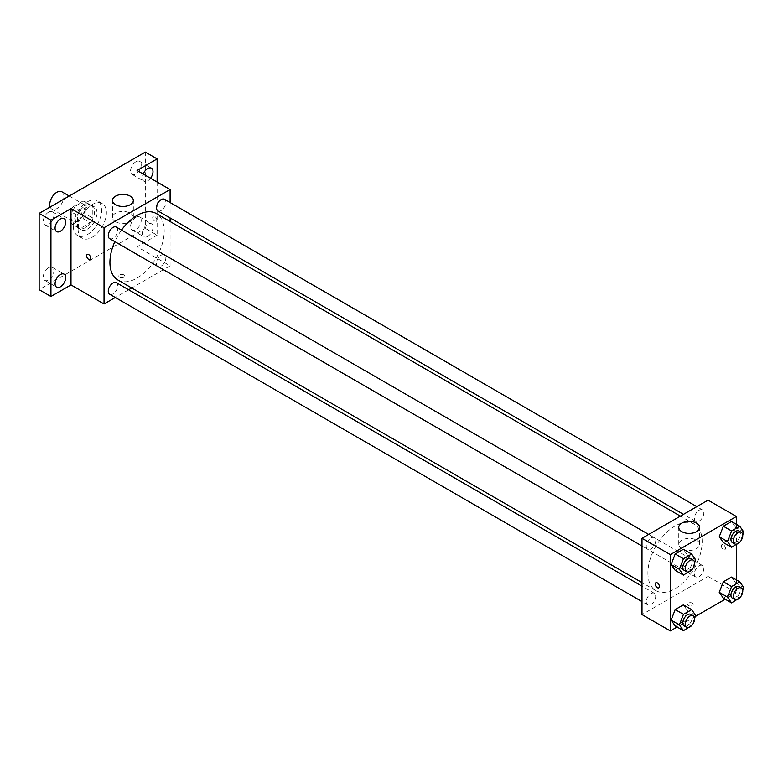 <?xml version="1.0" encoding="UTF-8"?>
<svg xmlns="http://www.w3.org/2000/svg" width="783" height="783" viewBox="0 0 783 783"><rect width="100%" height="100%" fill="white"/><g stroke="black" fill="none" stroke-linecap="round" stroke-linejoin="round"><path stroke-width="0.59" stroke-dasharray="3.92 2.94" d="M50.171 207.025A10.013 5.784 120 0 0 51.844 209.11A10.013 5.784 120 0 0 61.847 203.335A10.013 5.784 120 0 0 61.847 191.776M70.999 216.793A10.013 5.784 120 0 0 73.073 221.374A10.013 5.784 120 0 0 83.086 215.599A10.013 5.784 120 0 0 83.086 204.04A10.013 5.784 120 0 0 75.374 206.722A10.013 5.784 120 0 0 70.999 216.793M73.113 206.722L83.047 200.986A12.919 7.458 120 0 1 84.544 201.515A12.919 7.458 120 0 1 85.748 202.543L85.748 214.013A12.919 7.458 120 0 1 83.047 218.692L73.113 224.427A12.919 7.458 120 0 1 71.625 223.899A12.919 7.458 120 0 1 70.411 222.871L70.411 211.4A12.919 7.458 120 0 1 73.113 206.722L80.199 210.803L90.123 205.068L83.047 200.986M83.047 218.692L90.123 222.783L80.199 228.509L73.113 224.427M70.411 222.871L77.488 226.953L77.488 215.482L70.411 211.4M77.488 226.953A12.919 7.458 120 0 0 78.701 227.98A12.919 7.458 120 0 0 80.199 228.509M90.123 222.783A12.919 7.458 120 0 0 92.825 218.095L85.748 214.013M90.123 205.068A12.919 7.458 120 0 1 91.621 205.606A12.919 7.458 120 0 1 92.825 206.634L92.825 218.095M80.199 210.803A12.919 7.458 120 0 0 77.488 215.482M85.161 227.687A13.35 7.703 -60 0 1 78.486 228.352A13.35 7.703 -60 0 1 78.486 212.937A13.35 7.703 -60 0 1 91.836 205.234A13.35 7.703 -60 0 1 93.882 215.932A13.35 7.703 -60 0 1 85.161 227.687M87.52 229.057A13.35 7.703 120 0 0 96.24 217.292A13.35 7.703 120 0 0 94.195 206.595A13.35 7.703 120 0 0 83.908 210.167A13.35 7.703 120 0 0 78.085 223.605A13.35 7.703 120 0 0 80.845 229.713A13.35 7.703 120 0 0 87.52 229.057M92.825 206.634L85.748 202.543M73.367 226.326A20.025 11.559 120 0 0 77.507 235.497A20.025 11.559 120 0 0 97.532 223.938A20.025 11.559 120 0 0 97.532 200.82A20.025 11.559 120 0 0 82.098 206.183A20.025 11.559 120 0 0 73.367 226.326M78.085 229.047A20.025 11.559 120 0 0 82.225 238.218A20.025 11.559 120 0 0 102.25 226.659A20.025 11.559 120 0 0 102.25 203.541A20.025 11.559 120 0 0 86.825 208.904A20.025 11.559 120 0 0 78.085 229.047M135.89 161.748A7.517 4.336 120 0 0 130.976 168.374A7.517 4.336 120 0 0 132.131 174.394A7.517 4.336 120 0 0 139.648 170.058A7.517 4.336 120 0 0 139.648 161.376A7.517 4.336 120 0 0 135.89 161.748M48.585 212.154A7.517 4.336 120 0 0 43.682 218.78A7.517 4.336 120 0 0 44.827 224.799A7.517 4.336 120 0 0 52.344 220.463A7.517 4.336 120 0 0 52.344 211.782A7.517 4.336 120 0 0 48.585 212.154M48.585 267.737A7.517 4.336 120 0 0 43.682 274.353A7.517 4.336 120 0 0 44.827 280.383A7.517 4.336 120 0 0 52.344 276.037A7.517 4.336 120 0 0 52.344 267.365A7.517 4.336 120 0 0 48.585 267.737M135.89 217.331A7.517 4.336 120 0 0 130.976 223.958A7.517 4.336 120 0 0 132.131 229.977A7.517 4.336 120 0 0 139.648 225.641A7.517 4.336 120 0 0 139.648 216.96A7.517 4.336 120 0 0 135.89 217.331M145.325 152.088L145.325 228.372L39.15 289.671M157.129 182.057L157.129 235.184L145.325 228.372M157.129 235.184L137.074 246.762L170.107 265.829L131.73 287.987M128.647 289.769L115.297 297.471M119.672 277.241A2.917 1.683 0 0 0 122.853 277.603A2.917 1.683 0 0 0 124.654 276.047A2.917 1.683 0 0 0 121.737 274.363A2.917 1.683 0 0 0 118.81 276.047A2.917 1.683 0 0 0 119.672 277.241A2.917 1.683 0 0 0 122.853 277.603A2.917 1.683 0 0 0 124.654 276.047A2.917 1.683 0 0 0 121.737 274.363A2.917 1.683 0 0 0 118.81 276.047A2.917 1.683 0 0 0 119.672 277.241M150.532 178.24A7.517 4.336 -60 0 1 147.684 180.834A7.517 4.336 -60 0 1 143.925 181.206A7.517 4.336 -60 0 1 143.201 174.012M147.684 236.417A7.517 4.336 -60 0 1 143.925 236.789A7.517 4.336 -60 0 1 142.78 230.76A7.517 4.336 -60 0 1 147.684 224.144A7.517 4.336 -60 0 1 151.442 223.772A7.517 4.336 -60 0 1 152.597 229.791A7.517 4.336 -60 0 1 147.684 236.417M137.074 170.479L137.074 246.762M117.881 279.991A38.377 22.159 120 0 0 156.257 257.842A38.377 22.159 120 0 0 156.257 213.524M121.512 230.075A38.377 22.159 120 0 0 114.837 241.634M170.107 202.543L170.107 217.958M170.107 221.52L170.107 265.829M157.804 210.852A6.675 3.856 120 0 0 164.469 207.006A6.675 3.856 120 0 0 164.469 199.293M109.669 294.222A6.675 3.856 120 0 0 116.344 290.376A6.675 3.856 120 0 0 116.344 282.663M156.414 263.382A6.675 3.856 120 0 0 157.804 266.435A6.675 3.856 120 0 0 164.469 262.579A6.675 3.856 120 0 0 164.469 254.876A6.675 3.856 120 0 0 159.331 256.667A6.675 3.856 120 0 0 156.414 263.382M116.344 227.09A6.675 3.856 -60 0 1 117.724 230.143A6.675 3.856 -60 0 1 114.807 236.858A6.675 3.856 -60 0 1 109.669 238.649M152.705 217.645A2.917 1.683 -120 0 0 153.977 220.581A2.917 1.683 -120 0 0 156.228 221.364A2.917 1.683 -120 0 0 156.228 217.997A2.917 1.683 -120 0 0 153.302 216.304A2.917 1.683 -120 0 0 152.705 217.645A2.917 1.683 -120 0 0 153.977 220.581A2.917 1.683 -120 0 0 156.228 221.364A2.917 1.683 -120 0 0 156.228 217.997A2.917 1.683 -120 0 0 153.302 216.304A2.917 1.683 -120 0 0 152.695 217.645M87.246 254.446L87.236 254.446A2.917 1.683 60 0 1 89.487 255.229A2.917 1.683 60 0 1 90.769 258.165A2.917 1.683 60 0 1 90.162 259.506L90.162 259.506M115.541 221.726A10.424 6.019 180 0 1 112.488 217.468A10.424 6.019 180 0 1 122.911 211.449A10.424 6.019 180 0 1 133.345 217.468A10.424 6.019 180 0 1 126.905 223.028A10.424 6.019 180 0 1 115.541 221.726M647.903 573.019A38.377 22.159 120 0 0 655.851 590.588A38.377 22.159 120 0 0 694.227 568.429A38.377 22.159 120 0 0 694.227 524.121A38.377 22.159 120 0 0 664.65 534.398A38.377 22.159 120 0 0 647.903 573.019M655.694 540.73A6.675 3.856 -60 0 1 652.777 547.454A6.675 3.856 -60 0 1 647.629 549.235A6.675 3.856 -60 0 1 647.629 541.533A6.675 3.856 -60 0 1 654.304 537.676A6.675 3.856 -60 0 1 655.694 540.73M694.384 573.978A6.675 3.856 120 0 0 695.764 577.032A6.675 3.856 120 0 0 702.439 573.176A6.675 3.856 120 0 0 702.439 565.473A6.675 3.856 120 0 0 697.301 567.254A6.675 3.856 120 0 0 694.384 573.978M646.249 601.765A6.675 3.856 120 0 0 647.629 604.819A6.675 3.856 120 0 0 654.304 600.962A6.675 3.856 120 0 0 654.304 593.26A6.675 3.856 120 0 0 649.166 595.051A6.675 3.856 120 0 0 646.249 601.765M694.384 518.395A6.675 3.856 120 0 0 695.764 521.449A6.675 3.856 120 0 0 702.439 517.592A6.675 3.856 120 0 0 702.439 509.89A6.675 3.856 120 0 0 697.301 511.681A6.675 3.856 120 0 0 694.384 518.395M708.067 500.141L708.067 576.425L642.001 614.567M736.382 579.88L736.382 592.77L708.067 576.425M736.382 592.77L725.215 599.22M695.304 616.485L677.089 627.007M688.306 605.543A2.917 1.683 0 0 0 691.487 605.905A2.917 1.683 0 0 0 693.298 604.349A2.917 1.683 0 0 0 690.371 602.665A2.917 1.683 0 0 0 687.454 604.349A2.917 1.683 0 0 0 688.306 605.543A2.917 1.683 0 0 0 691.487 605.905A2.917 1.683 0 0 0 693.298 604.349A2.917 1.683 0 0 0 690.371 602.665A2.917 1.683 0 0 0 687.454 604.349A2.917 1.683 0 0 0 688.306 605.543M735.589 527.292L731.508 521.478L735.589 527.292L731.508 537.833L723.335 542.55L731.508 537.833L735.589 527.292L743.85 532.068M687.454 610.671L683.373 604.858L687.454 610.671L683.373 621.203L675.2 625.92L683.373 621.203L687.454 610.671L695.715 615.438M736.382 524.297L736.382 544.547M735.589 582.875L731.508 577.061L735.589 582.875L731.508 593.406L723.335 598.134L731.508 593.406L735.589 582.875L743.85 587.641M687.454 555.088L683.373 549.275L687.454 555.088L683.373 565.62L675.2 570.337L683.373 565.62L687.454 555.088L695.715 559.855M721.339 545.947A2.917 1.683 -120 0 0 722.621 548.883A2.917 1.683 -120 0 0 724.862 549.666A2.917 1.683 -120 0 0 724.862 546.289A2.917 1.683 -120 0 0 721.946 544.606A2.917 1.683 -120 0 0 721.339 545.947A2.917 1.683 -120 0 0 722.611 548.883A2.917 1.683 -120 0 0 724.862 549.666A2.917 1.683 -120 0 0 724.862 546.299A2.917 1.683 -120 0 0 721.946 544.606A2.917 1.683 -120 0 0 721.339 545.947M655.88 582.748L655.88 582.748A2.917 1.683 60 0 1 658.131 583.531A2.917 1.683 60 0 1 659.403 586.467A2.917 1.683 60 0 1 658.806 587.808L658.797 587.808M681.817 548.668A10.424 6.019 180 0 1 678.763 544.41A10.424 6.019 180 0 1 689.197 538.391A10.424 6.019 180 0 1 699.62 544.41A10.424 6.019 180 0 1 693.18 549.969A10.424 6.019 180 0 1 681.817 548.668M694.599 562.723L691.878 569.74M684.205 570.357A6.675 3.856 120 0 0 690.88 566.5A6.675 3.856 120 0 0 690.88 558.798M691.634 570.386L683.373 565.62M742.734 534.936L740.013 541.953M732.34 542.56A6.675 3.856 120 0 0 739.015 538.714A6.675 3.856 120 0 0 739.015 531.001M739.759 542.599L731.508 537.833M694.599 618.306L691.878 625.323M684.205 625.93A6.675 3.856 120 0 0 690.88 622.084A6.675 3.856 120 0 0 690.88 614.371M691.634 625.969L683.373 621.203M742.734 590.519L740.013 597.527M732.34 598.143A6.675 3.856 120 0 0 739.015 594.287A6.675 3.856 120 0 0 739.015 586.584M739.759 598.183L731.508 593.406M51.844 209.11L73.073 221.374M69.217 196.024L83.086 204.04M94.195 206.595L91.836 205.234M80.845 229.713L78.486 228.352M91.621 205.606L84.544 201.515M78.701 227.98L71.625 223.899M102.25 203.541L97.532 200.82M82.225 238.218L77.507 235.497M132.131 229.977L143.925 236.789M139.648 216.96L151.442 223.772M44.827 280.383L56.63 287.185M52.344 267.365L64.147 274.177M44.827 224.799L56.63 231.611M52.344 211.782L64.147 218.594M132.131 174.394L143.925 181.206M139.648 161.376L151.442 168.188M133.345 217.468L133.345 200.448M112.488 217.468L112.488 200.448M694.227 524.121L680.378 516.124M655.851 590.588L642.001 582.591M642.001 545.986L647.629 549.235M648.676 534.427L654.304 537.676M702.439 565.473L164.469 254.876M695.764 577.032L157.804 266.435M654.304 593.26L642.001 586.154M647.629 604.819L642.001 601.569M702.439 509.89L696.811 506.64M695.764 521.449L683.461 514.343M699.62 544.41L699.62 527.38M678.763 544.41L678.763 527.38"/><path stroke-width="1.17" d="M69.217 196.024L61.847 191.776A10.013 5.784 120 0 0 54.135 194.458A10.013 5.784 120 0 0 49.769 204.529A10.013 5.784 120 0 0 50.171 207.025M115.297 297.471L104.041 303.98L70.999 284.904L50.944 296.483L39.15 289.671L39.15 213.387L145.325 152.088L157.129 158.9L157.129 182.057M131.73 287.987L128.647 289.769M60.389 286.813A7.517 4.336 -60 0 1 56.63 287.185A7.517 4.336 -60 0 1 55.476 281.166A7.517 4.336 -60 0 1 60.389 274.549A7.517 4.336 -60 0 1 64.147 274.177A7.517 4.336 -60 0 1 65.292 280.197A7.517 4.336 -60 0 1 60.389 286.813M60.389 231.239A7.517 4.336 -60 0 1 56.63 231.611A7.517 4.336 -60 0 1 55.476 225.582A7.517 4.336 -60 0 1 60.389 218.966A7.517 4.336 -60 0 1 64.147 218.594A7.517 4.336 -60 0 1 65.292 224.613A7.517 4.336 -60 0 1 60.389 231.239M70.999 284.904L70.999 208.621L50.944 220.199L39.15 213.387M50.944 296.483L50.944 220.199M104.041 303.98L104.041 227.687L70.999 208.621M104.041 227.687L170.107 189.545L137.074 170.479L157.129 158.9M115.541 204.706A10.424 6.019 180 0 1 112.488 200.448A10.424 6.019 180 0 1 122.911 194.419A10.424 6.019 180 0 1 133.345 200.448A10.424 6.019 180 0 1 126.905 206.007A10.424 6.019 180 0 1 115.541 204.706M143.201 174.012A7.517 4.336 -60 0 1 147.684 168.56A7.517 4.336 -60 0 1 151.442 168.188A7.517 4.336 -60 0 1 150.532 178.24M114.837 241.634A38.377 22.159 120 0 0 109.933 262.422A38.377 22.159 120 0 0 117.881 279.991L642.001 582.591M680.378 516.124L156.257 213.524A38.377 22.159 120 0 0 121.512 230.075M170.107 189.545L170.107 202.543M170.107 217.958L170.107 221.52M696.811 506.64L164.469 199.293A6.675 3.856 120 0 0 159.331 201.084A6.675 3.856 120 0 0 156.414 207.798A6.675 3.856 120 0 0 157.804 210.852L683.461 514.343M642.001 586.154L116.344 282.663A6.675 3.856 120 0 0 111.196 284.454A6.675 3.856 120 0 0 108.279 291.168A6.675 3.856 120 0 0 109.669 294.222L642.001 601.569M642.001 545.986L109.669 238.649A6.675 3.856 -60 0 1 109.669 230.936A6.675 3.856 -60 0 1 116.344 227.09L648.676 534.427M90.759 258.175A2.917 1.683 60 0 1 90.162 259.506A2.917 1.683 60 0 1 87.236 257.822A2.917 1.683 60 0 1 87.236 254.446A2.917 1.683 60 0 1 89.487 255.229A2.917 1.683 60 0 1 90.759 258.175M90.162 259.506A2.917 1.683 60 0 1 87.246 257.822A2.917 1.683 60 0 1 87.246 254.446M677.089 627.007L670.317 630.912L642.001 614.567L642.001 538.283L708.067 500.141L736.382 516.486L736.382 524.297M725.215 599.22L695.304 616.485M723.335 542.55L719.244 536.737L723.335 526.205L731.508 521.478L723.335 526.205L719.244 536.737L723.335 542.55L731.586 547.317L727.505 541.503L731.586 530.972L739.759 526.254L743.85 532.068L742.734 534.936M675.2 625.92L671.109 620.107L675.2 609.575L683.373 604.858L675.2 609.575L671.109 620.107L675.2 625.92L683.451 630.687L679.37 624.873L683.451 614.342L691.634 609.624L695.715 615.438L694.599 618.306M736.382 544.547L736.382 579.88M670.317 630.912L670.317 554.628L736.382 516.486M723.335 598.134L719.244 592.32L723.335 581.779L731.508 577.061L723.335 581.779L719.244 592.32L723.335 598.134L731.586 602.9L727.505 597.086L731.586 586.545L739.759 581.828L743.85 587.641L742.734 590.519M675.2 570.337L671.109 564.523L675.2 553.992L683.373 549.275L675.2 553.992L671.109 564.523L675.2 570.337L683.451 575.104L679.37 569.29L683.451 558.759L691.634 554.041L695.715 559.855L694.599 562.723M670.317 554.628L642.001 538.283M681.817 531.637A10.424 6.019 180 0 1 678.763 527.38A10.424 6.019 180 0 1 689.197 521.361A10.424 6.019 180 0 1 699.62 527.38A10.424 6.019 180 0 1 693.18 532.949A10.424 6.019 180 0 1 681.817 531.637M659.403 586.467A2.917 1.683 60 0 1 658.797 587.808A2.917 1.683 60 0 1 655.88 586.124A2.917 1.683 60 0 1 655.88 582.748A2.917 1.683 60 0 1 658.131 583.531A2.917 1.683 60 0 1 659.403 586.467M658.806 587.808A2.917 1.683 60 0 1 655.88 586.124A2.917 1.683 60 0 1 655.88 582.748M691.878 569.74L683.451 575.104M693.239 560.158L690.88 558.798A6.675 3.856 120 0 0 685.732 560.579A6.675 3.856 120 0 0 682.825 567.293A6.675 3.856 120 0 0 684.205 570.357L686.564 571.717A6.675 3.856 120 0 0 693.239 567.861A6.675 3.856 120 0 0 693.239 560.158A6.675 3.856 120 0 0 688.1 561.94A6.675 3.856 120 0 0 685.184 568.664A6.675 3.856 120 0 0 686.564 571.717M679.37 569.29L671.109 564.523M683.451 558.759L675.2 553.992M691.634 554.041L683.373 549.275M740.013 541.953L731.586 547.317M741.374 532.362L739.015 531.001A6.675 3.856 120 0 0 733.867 532.792A6.675 3.856 120 0 0 730.96 539.507A6.675 3.856 120 0 0 732.34 542.56L734.699 543.921A6.675 3.856 120 0 0 741.374 540.074A6.675 3.856 120 0 0 741.374 532.362A6.675 3.856 120 0 0 736.226 534.153A6.675 3.856 120 0 0 733.319 540.867A6.675 3.856 120 0 0 734.699 543.921M727.505 541.503L719.244 536.737M731.586 530.972L723.335 526.205M739.759 526.254L731.508 521.478M691.878 625.323L683.451 630.687M693.239 615.732L690.88 614.371A6.675 3.856 120 0 0 685.732 616.162A6.675 3.856 120 0 0 682.825 622.876A6.675 3.856 120 0 0 684.205 625.93L686.564 627.3A6.675 3.856 120 0 0 693.239 623.444A6.675 3.856 120 0 0 693.239 615.732A6.675 3.856 120 0 0 688.1 617.523A6.675 3.856 120 0 0 685.184 624.237A6.675 3.856 120 0 0 686.564 627.3M679.37 624.873L671.109 620.107M683.451 614.342L675.2 609.575M691.634 609.624L683.373 604.858M740.013 597.527L731.586 602.9M741.374 587.945L739.015 586.584A6.675 3.856 120 0 0 733.867 588.376A6.675 3.856 120 0 0 730.96 595.09A6.675 3.856 120 0 0 732.34 598.143L734.699 599.504A6.675 3.856 120 0 0 741.374 595.657A6.675 3.856 120 0 0 741.374 587.945A6.675 3.856 120 0 0 736.226 589.736A6.675 3.856 120 0 0 733.319 596.45A6.675 3.856 120 0 0 734.699 599.504M727.505 597.086L719.244 592.32M731.586 586.545L723.335 581.779M739.759 581.828L731.508 577.061"/></g></svg>
